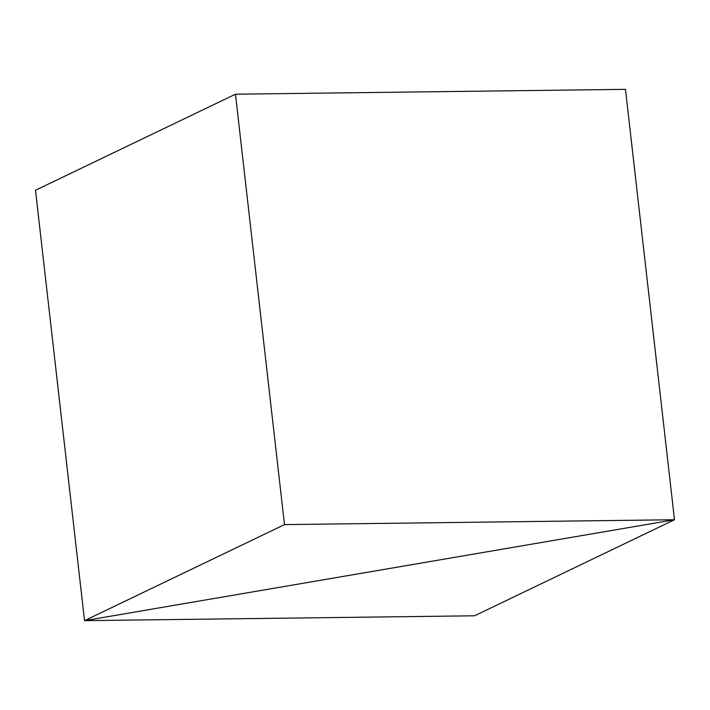 <?xml version="1.0" encoding="UTF-8"?>
<svg xmlns="http://www.w3.org/2000/svg" width="710" height="710" viewBox="0 0 710 710"><rect width="100%" height="100%" fill="white"/><g stroke="black" fill="none" stroke-linecap="round" stroke-linejoin="round"><path stroke-width="1.06" d="M35.5 190.262L84.534 620.655L284.497 524.601L674.5 519.738L84.534 620.655L674.5 519.738L474.537 615.792L84.534 620.655L35.5 190.262L235.463 94.208L284.497 524.601M625.466 89.345L674.5 519.738L625.466 89.345L235.463 94.208"/></g></svg>
